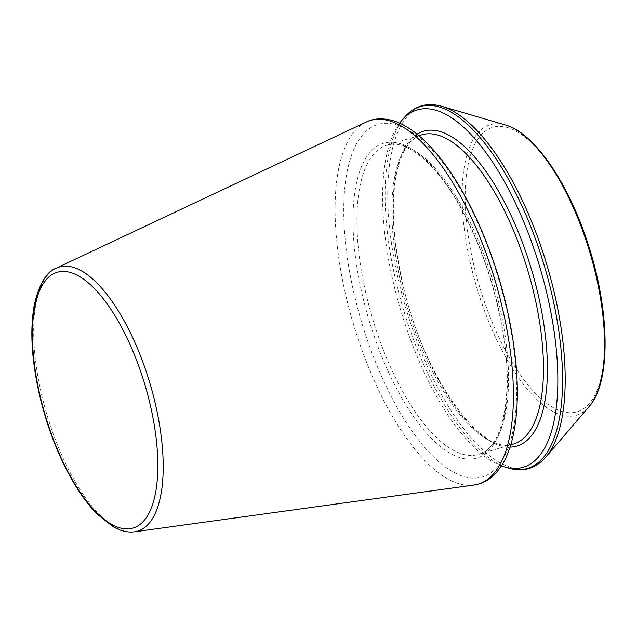 <?xml version="1.0" encoding="UTF-8"?>
<svg xmlns="http://www.w3.org/2000/svg" width="637" height="637" viewBox="0 0 637 637"><rect width="100%" height="100%" fill="white"/><g stroke="black" fill="none" stroke-linecap="round" stroke-linejoin="round"><path stroke-width="0.48" stroke-dasharray="3.19 2.39" d="M399.63 123.164A186.354 72.817 -106.5 0 0 392.655 279.619A186.354 72.817 -106.5 0 0 501.415 465.87M56.231 268.177A137.751 53.819 -106.5 0 0 41.094 392.4A137.751 53.819 -106.5 0 0 134.518 531.807M417.116 134.168A164.187 64.154 -106.5 0 0 401.883 280.694A164.187 64.154 -106.5 0 0 510.054 447.102M366.124 122.105A189.635 74.099 -106.5 0 0 345.294 293.116A189.635 74.099 -106.5 0 0 473.92 485.044M400.522 281.602A161.257 63.007 -106.5 0 0 513.581 444.005C482.647 458.298 421.606 374.843 402.154 280.813C392.965 239.201 390.983 203.991 396.222 175.183C398.181 165.126 400.984 156.829 404.638 150.3C409.456 141.86 415.165 136.708 421.758 134.837A161.257 63.007 -106.5 0 0 400.522 281.602M365.59 291.977A161.257 63.007 -106.5 0 0 478.65 454.38A161.257 63.007 -106.5 0 0 493.142 281.857A161.257 63.007 -106.5 0 0 386.834 145.212A161.257 63.007 -106.5 0 0 365.59 291.977M361.784 292.598A164.187 64.154 -106.5 0 0 495.475 441.592A164.187 64.154 -106.5 0 0 433.2 167.499A164.187 64.154 -106.5 0 0 361.784 292.598M353.607 291.65A183.83 71.83 -106.5 0 0 503.294 458.465A183.83 71.83 -106.5 0 0 433.566 151.582A183.83 71.83 -106.5 0 0 353.607 291.65M404.455 117.335A188.719 73.741 -106.5 0 0 395.282 278.433A188.719 73.741 -106.5 0 0 508.637 468.115M441.688 106.275A188.719 73.741 -106.5 0 0 397.87 277.66A188.719 73.741 -106.5 0 0 545.869 457.063M505.404 124.979A151.518 59.201 -106.5 0 0 470.225 262.579A151.518 59.201 -106.5 0 0 589.05 406.613M473.164 262.253A148.341 57.959 -106.5 0 0 593.955 396.867A148.341 57.959 -106.5 0 0 537.692 149.225A148.341 57.959 -106.5 0 0 473.164 262.253M418.939 135.673L386.834 145.212C404.511 138.858 433.693 160.405 457.915 202.932C479.088 240.213 493.874 282.024 502.251 328.381C514.624 395.354 502.115 449.595 478.65 454.38L510.763 444.841"/><path stroke-width="0.96" d="M501.415 465.87A186.354 72.817 -106.5 0 0 504.584 466.929A186.354 72.817 -106.5 0 0 540.057 267.922A186.354 72.817 -106.5 0 0 401.708 120.544A186.354 72.817 -106.5 0 0 399.63 123.164M134.518 531.807A137.751 53.819 -106.5 0 0 150.045 383.753A137.751 53.819 -106.5 0 0 56.231 268.177C46.827 271.489 39.605 283.242 34.565 303.435C29.796 328.174 31.324 358.169 39.16 393.419C45.275 420.022 54.041 444.769 65.468 467.662C75.277 487.114 85.836 502.585 97.127 514.083L113.179 526.783L118.41 529.355C123.96 531.672 129.327 532.484 134.518 531.807L473.92 485.044A189.635 74.099 -106.5 0 0 495.291 281.22A189.635 74.099 -106.5 0 0 366.124 122.105L56.231 268.177M39.566 393.602A133.396 52.123 -106.5 0 0 148.182 514.648A133.396 52.123 -106.5 0 0 97.588 291.961A133.396 52.123 -106.5 0 0 39.566 393.602M510.054 447.102A164.187 64.154 -106.5 0 0 531.752 270.391A164.187 64.154 -106.5 0 0 417.116 134.168M510.763 444.841L513.581 444.005A161.257 63.007 -106.5 0 0 528.073 271.481A161.257 63.007 -106.5 0 0 421.758 134.837L418.939 135.673M508.637 468.115A188.719 73.741 -106.5 0 0 544.555 266.584A188.719 73.741 -106.5 0 0 404.455 117.335C414.536 105.806 426.949 102.119 441.688 106.275A188.719 73.741 -106.5 0 1 547.143 265.82A188.719 73.741 -106.5 0 1 545.869 457.063C535.789 468.585 523.375 472.272 508.637 468.115L504.584 466.929M545.869 457.063L589.05 406.613A151.518 59.201 -106.5 0 0 590.069 253.072A151.518 59.201 -106.5 0 0 505.404 124.979L441.688 106.275M401.708 120.544L404.455 117.335M589.05 406.613C611.432 381.929 609.935 309.319 587.386 242.02C567.814 181.991 534.156 132.799 505.404 124.979M473.92 485.044L478.889 483.977C485.752 481.914 491.748 477.909 496.876 471.961L501.566 465.639C506.033 458.592 509.552 450.033 512.124 439.96C517.34 419.138 518.637 393.913 516.018 364.284C511.232 315.363 498.341 267.476 477.32 220.625C460.647 184.411 442.229 157.005 422.076 138.42C414.655 131.692 407.266 126.644 399.909 123.283C390.999 118.816 376.324 116.675 366.124 122.105"/></g></svg>
